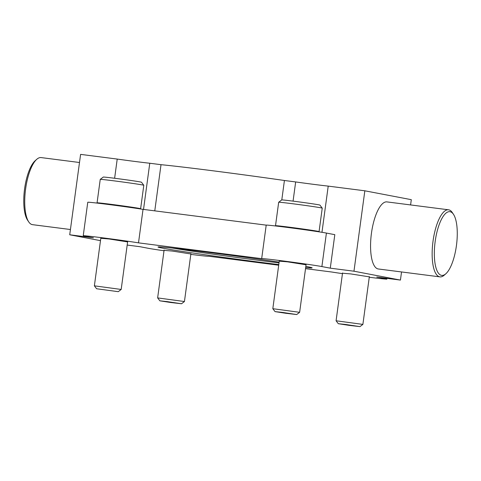 <?xml version="1.0" encoding="UTF-8"?>
<svg xmlns="http://www.w3.org/2000/svg" width="481" height="481" viewBox="0 0 481 481"><rect width="100%" height="100%" fill="white"/><g stroke="black" fill="none" stroke-linecap="round" stroke-linejoin="round"><path stroke-width="0.72" d="M143.53 209.421L149.771 163.239A30.772 0.595 7.7 0 1 117.22 159.073L80.598 154.377L69.721 234.782L93.41 237.818L85.011 236.213A31.277 0.607 7.7 0 1 83.231 235.768L87.764 202.267A31.277 0.607 7.7 0 1 108.592 204.503A31.277 0.607 7.7 0 1 143.031 209.355L266.203 225.138A31.277 0.607 7.7 0 1 291.985 228.018A31.277 0.607 7.7 0 1 326.413 233.069L334.812 234.668L330.279 268.17L353.968 271.206L364.838 190.801L328.216 186.111L321.969 232.305M149.771 163.239L161.015 164.682A96.368 1.87 7.7 0 1 284.421 180.495L295.665 181.938L293.067 201.13M284.421 180.495L281.794 199.916M161.015 164.682L154.774 210.858M117.22 159.073L114.622 178.259M364.838 190.801L411.303 199.675L410.594 204.93M401.533 271.951L400.432 280.08L376.743 277.044L385.143 278.643A31.277 0.607 7.7 0 1 386.922 279.094A31.277 0.607 7.7 0 1 369.258 277.254M164.009 250.763A31.277 0.607 7.7 0 1 148.274 248.292L139.875 246.687L127.188 245.063M83.231 235.768A31.277 0.607 7.7 0 1 104.058 238.005A31.277 0.607 7.7 0 1 138.504 242.857L261.676 258.646A31.277 0.607 7.7 0 1 261.676 258.634A31.277 0.607 7.7 0 1 287.458 261.52A31.277 0.607 7.7 0 1 321.885 266.57L330.279 268.17M342.454 273.629A31.277 0.607 7.7 0 1 331.656 271.999L305.531 268.651M278.697 265.217L208.477 256.217A31.277 0.607 7.7 0 1 208.483 256.223A31.277 0.607 7.7 0 1 190.819 254.389M143.031 209.355L138.504 242.857M266.203 225.138A31.277 0.607 7.7 0 1 266.203 225.132L261.676 258.634M306.054 264.778L287.578 261.85L279.251 261.153M127.609 241.913L109.133 238.985L100.806 238.287M369.312 276.852L350.835 273.93L342.508 273.232M190.873 253.986L172.39 251.064L164.063 250.36M279.118 262.133A77.772 1.509 -172.3 0 0 209.325 252.513A77.772 1.509 -172.3 0 0 158.027 246.981A77.772 1.509 -172.3 0 0 198.473 253.824A77.772 1.509 -172.3 0 0 278.782 264.592M305.675 267.58A77.772 1.509 -172.3 0 0 312.139 267.821A77.772 1.509 -172.3 0 0 305.838 266.39M353.968 271.206L400.432 280.08M100.487 240.656L69.721 234.782M445.821 273.785L444.24 275.174A33.814 11.382 -82.7 0 1 439.923 276.87L378.337 268.981A33.814 11.382 -82.7 0 1 371.44 233.303A33.814 11.382 -82.7 0 1 386.934 201.9L448.52 209.794A33.814 11.382 -82.7 0 1 452.272 212.524L453.445 214.267A32.125 10.81 -82.7 0 1 456.523 244.907A32.125 10.81 -82.7 0 1 445.821 273.785A32.125 10.81 -82.7 0 1 435.167 241.504A32.125 10.81 -82.7 0 1 453.445 214.267M328.216 186.111A30.772 0.595 7.7 0 1 295.665 181.938M70.436 229.521L32.51 224.663A33.814 11.382 -82.7 0 1 28.758 221.927L27.579 220.184A32.125 10.81 -82.7 0 1 24.591 188.889A32.125 10.81 -82.7 0 1 35.209 160.672L36.784 159.283A33.814 11.382 -82.7 0 1 41.101 157.582L79.497 162.506M28.758 221.927A33.814 11.382 -82.7 0 1 25.607 188.985A33.814 11.382 -82.7 0 1 36.784 159.283M439.923 276.87A33.814 11.382 -82.7 0 1 433.026 241.197A33.814 11.382 -82.7 0 1 448.52 209.794M172.372 248.07A76.082 1.479 -172.3 0 0 279.016 262.879M100.24 179.383A21.982 0.427 -172.3 0 1 114.743 180.946A21.982 0.427 -172.3 0 1 143.795 185.269A21.982 0.427 -172.3 0 0 143.795 185.269L141.48 182.227A19.276 0.373 -172.3 0 0 115.999 178.439A19.276 0.373 -172.3 0 0 103.283 177.068L100.24 179.383A21.982 0.427 -172.3 0 0 100.24 179.389L97.066 202.844A21.982 0.427 -172.3 0 0 97.072 202.85L97.27 203.108M143.801 185.281L140.626 208.73A21.982 0.427 -172.3 0 0 140.626 208.73A21.982 0.427 -172.3 0 0 111.568 204.395A21.982 0.427 -172.3 0 0 97.066 202.844M118.266 291.678L96.603 288.75L118.266 291.678L121.182 289.454L94.378 285.834L100.842 238.005M278.685 202.248A21.982 0.427 -172.3 0 1 293.182 203.812A21.982 0.427 -172.3 0 1 322.24 208.141A21.982 0.427 -172.3 0 0 322.24 208.141L319.919 205.098A19.276 0.373 -172.3 0 0 294.444 201.305A19.276 0.373 -172.3 0 0 281.728 199.934L278.685 202.248A21.982 0.427 -172.3 0 0 278.679 202.254L275.511 225.709A21.982 0.427 -172.3 0 0 275.511 225.715A21.982 0.427 -172.3 0 1 290.013 227.266A21.982 0.427 -172.3 0 1 319.071 231.595A21.982 0.427 -172.3 0 1 319.065 231.608L318.807 231.806M306.09 264.496L299.627 312.319L272.817 308.7L279.287 260.87M282.257 312.385L275.042 311.616L285.846 313.287L296.705 314.55L282.257 312.385M190.909 253.703L184.439 301.527L157.636 297.913L164.099 250.078M167.069 301.599L159.86 300.829L170.665 302.495L181.523 303.758L167.069 301.599M369.354 276.575L362.884 324.398L336.081 320.779L342.544 272.949M345.514 324.465L338.299 323.695L349.104 325.366L359.962 326.623L345.514 324.465M326.413 233.069L321.885 266.57M385.215 278.126L385.143 278.643M387.025 278.361L386.922 279.094M127.651 241.63L121.182 289.454M96.603 288.75L94.378 285.834M322.24 208.147L319.071 231.595M296.705 314.55L299.621 312.325M275.042 311.616L272.823 308.7M181.523 303.758L184.439 301.533M159.86 300.829L157.636 297.913M359.962 326.623L362.884 324.404M338.299 323.695L336.081 320.779"/></g></svg>
